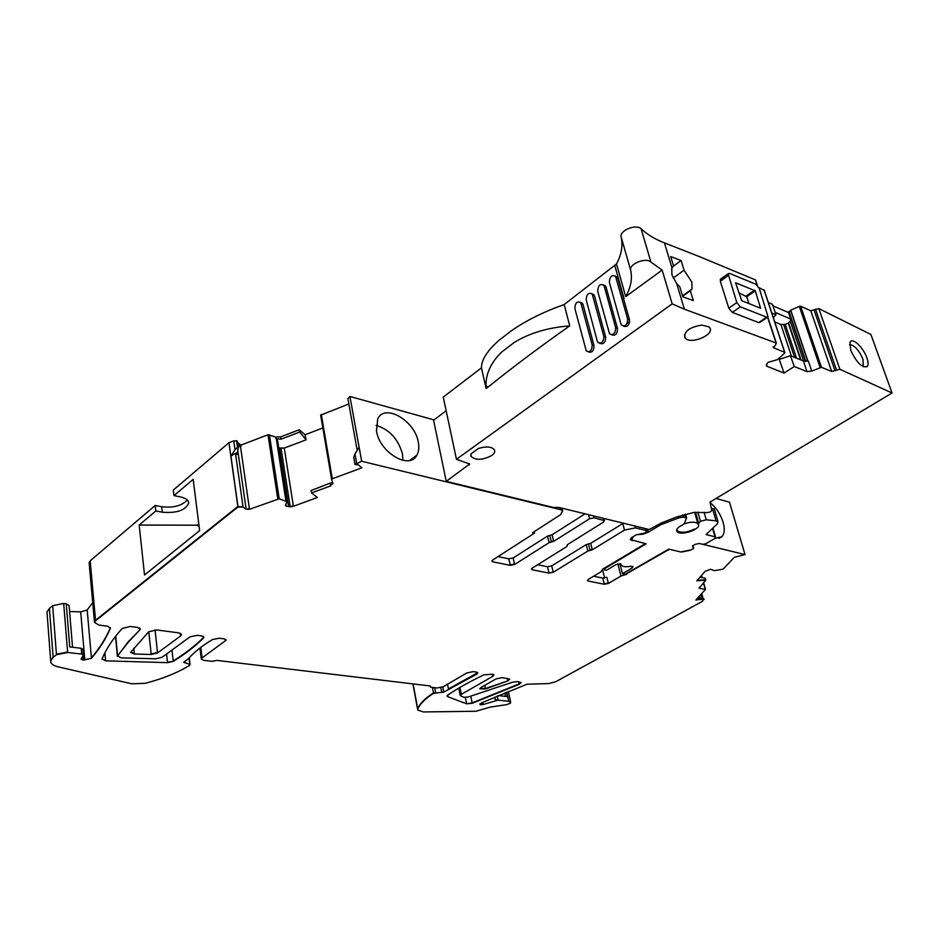 <?xml version="1.0" encoding="UTF-8"?>
<svg xmlns="http://www.w3.org/2000/svg" width="939" height="939" viewBox="0 0 939 939"><rect width="100%" height="100%" fill="white"/><g stroke="black" fill="none" stroke-linecap="round" stroke-linejoin="round"><path stroke-width="1.41" d="M604.117 568.295L604.516 569.903L606.418 570.302L616.148 564.492L620.961 564.034M605.596 567.414L604.516 569.903M712.56 528.387L714.99 536.815L706.069 534.573L717.396 523.774L717.995 521.673L716.058 520.875L706.257 519.76L700.482 521.345L698.111 524.208C702.243 528.774 680.81 536.357 677.113 531.662L676.949 531.474C675.892 529.42 677.77 527.237 682.583 524.924L684.179 523.704L686.62 517.929L683.263 517.131L679.32 517.741L660.739 524.737L648.45 532.155L643.098 534.174L636.349 534.761L633.485 536.498L631.607 539.855L646.114 543.834L605.737 567.954M619.881 563.588L622.475 573.682L625.104 574.245L668.756 549.139L680.728 551.956L691.104 549.867L693.581 548.435L692.313 546.005L695.2 544.327L699.379 543.493L702.888 544.35L705.67 543.787L714.614 538.61L715.577 537.131L712.947 528.023M714.99 536.815L715.577 537.131M621.031 564.304L621.266 565.172C622.592 566.745 625.62 567.133 630.351 566.323L633.062 566.651L632.205 567.954L622.475 573.682M648.45 532.155L647.64 529.15L648.403 532.143M660.363 523.375L660.739 524.737M711.339 508.398L714.262 508.879M534.138 531.697L534.479 533.152L492.658 560.043L491.895 561.287L492.869 561.851L510.276 565.348L514.607 564.48L549.104 542.672L553.658 541.38L589.563 518.727L594.07 517.823L604.411 520.605L603.531 522.107L567.661 544.491L566.792 546.58L532.319 568.06L531.533 569.304L532.425 569.809L548.986 573.13L553.212 572.285L587.849 551.052L592.309 549.784L624.494 530.077L635.433 527.894L646.196 530.512L646.901 530.911L644.835 533.094L636.501 534.749M716.058 498.445L729.486 502.189L745.026 554.573L703.217 544.397M715.025 538.34L721.903 536.732C724.521 533.669 724.92 528.833 723.089 522.213C720.518 514.173 716.175 507.612 710.072 502.553M745.026 554.573L734.333 557.32L723.124 569.151L714.379 570.689L710.577 569.245L705.048 571.393L696.785 580.795L705.776 580.173L705.248 578.213L699.942 577.203M705.776 580.173L699.144 588.213L705.412 589.446L695.858 600.08L703.839 598.812L702.478 601.289L555.806 681.702L548.834 683.557L526.99 684.214L481.414 702.924L480.298 704.825L483.162 704.52L498.116 700.118L508.738 701.351L510.663 702.231L510.288 703.276L506.532 704.673L490.369 707.067L476.038 711.257L423.372 711.95L417.738 710.048L417.796 709.215C419.733 704.144 425.003 698.839 433.572 693.299L443.783 692.113L477.035 674.014L477.822 672.782L476.39 672.078L473.127 671.643L466.929 672.899L443.231 686.738L437.116 687.994L430.485 687.195L430.168 685.963L216.909 660.399L212.191 661.349L203.669 660.34L201.31 659.025L202.096 657.887L226.229 640.14L223.881 638.802L219.526 638.227L212.637 639.471C202.155 645.762 194.115 652.147 188.528 658.626L183.727 662.277L189.584 664.307L189.737 665.235C178.128 672.512 163.304 678.545 145.263 683.334L131.718 683.792L58.253 666.866C52.96 665.563 50.436 663.568 50.683 660.892L53.147 657.37L56.481 654.718L67.655 652.476L81.705 654.084L83.407 655.07L81.036 659.143L83.383 660.152L91.447 658.286C99.687 648.661 106.013 638.637 110.438 628.238L107.68 626.219L98.853 625.069L94.487 622.381L95.59 620.773L237.907 507.037L243.072 507.095L246.124 509.231L249.469 509.302L279.2 498.785L287.052 501.79L285.421 505.252L286.113 506.133L290.186 506.825L293.402 506.285L317.382 497.506L311.513 492.928L311.055 490.557L332.57 482.212M704.086 599.528L703.839 598.812M521.016 682.453L519.173 683.897L472.176 702.877L466.624 703.827L472.258 703.276L519.267 684.296L521.086 682.571L517.037 681.597L512.025 682.371L468.092 697.02L463.913 697.29L460.274 695.646L461.295 694.355L492.846 676.291L493.937 674.871L492.564 674.202L484.055 674.824C469.981 681.468 457.892 688.217 447.786 695.06L447.058 696.163L447.973 696.761L447.058 695.893M188.633 502.271L188.716 502.952C188.446 500.1 185.699 498.081 180.476 496.919L173.985 495.604L173.316 490.064L228.952 442.715L237.907 507.037M237.508 443.466L240.994 446.154L238.94 446.635L237.849 445.802M237.367 442.433L240.853 445.121L240.994 446.154M240.853 445.121L268.002 434.78L275.749 437.058L280.62 436.858L280.984 439.17L275.996 438.701L277.58 440.45L287.052 501.79L277.58 440.45M299.682 432.069L299.224 429.792L305.058 434.734L306.091 439.828L299.682 432.069L280.984 439.17M331.526 478.843L320.657 415.167L348.839 403.97M332.946 483.327L330.61 485.346L333.016 483.55L331.631 479.453L332.3 478.761L361.855 467.845L358.405 464.864L355.012 464.488L361.668 461.249L349.918 396.469L347.899 398.723L357.207 450.286M559.973 507.706L560.442 509.631L562.637 510.957L560.513 514.713L532.566 532.718L534.479 533.152M548.986 573.13L547.496 566.757L537.648 564.738M547.496 566.757L551.709 565.912L586.253 544.585L587.849 551.052M588.471 543.963L589.962 549.961L592.192 549.327L590.701 543.329L586.253 544.585M590.701 543.329L623.367 523.211M188.716 502.952C185.734 510.253 176.931 513.34 162.283 512.213L155.827 510.969L139.183 525.054L144.524 574.973L199.631 530.641L193.176 479.36L173.985 495.604M198.798 523.962L197.26 525.206L139.183 525.054M549.104 542.672L547.543 536.075L513.152 557.966L508.832 558.834L497.999 556.616M547.543 536.075L552.097 534.784L585.044 513.833M477.763 672.653L448.455 688.944L447.539 684.226M197.26 525.206L199.127 526.638M235.008 449.675L237.52 447.34L238.166 448.067L237.098 454.441L235.478 453.22L230.935 456.154L235.008 449.675L233.776 440.872L228.952 442.715M692.912 545.665L693.592 545.266M480.932 687.524L496.097 678.885L502.142 677.653L509.748 679.108L507.764 680.928L485.522 688.944L479.899 688.827L480.932 687.524M89.146 563.06L90.179 560.818L95.59 620.773M92.715 602.615L87.186 609.974L80.684 611.864L69.58 611.512M506.403 692.219L507.342 696.632L498.316 695.564M447.657 695.142L447.891 696.351M466.624 703.827L447.973 696.761M83.383 654.882L81.658 653.603L81.2 648.286L82.902 649.272L83.348 654.401M81.2 648.286L69.768 646.936L66.235 603.824L69.099 605.632L72.538 647.264M482.716 702.337L483.08 704.133L480.216 704.438L480.087 703.792M479.876 704.18L480.298 704.825M66.235 603.824L63.688 603.472L67.655 652.476M47.103 613.578L46.985 612.087L49.403 608.413L52.678 605.667L63.688 603.472M355.012 464.488L353.757 457.469L354.965 453.936L356.609 463.127M602.768 578.084L606.829 577.274L608.272 583.002L604.211 583.823L602.768 578.084L593.648 576.217M602.474 569.398L604.646 578.037M699.555 587.157L700.048 588.19L699.074 587.849M697.196 580.325L705.647 579.739M701.175 599.692L700.823 598.436L697.067 598.718M139.852 629.928L140.31 629.071L137.587 627.44L130.239 626.466L122.164 628.484C112.739 639.013 106.037 649.178 102.058 658.978L105.626 660.845L167.529 662.652L173.257 661.385C185.1 654.107 195.089 646.408 203.2 638.297L203.798 637.252L201.357 635.832L197.413 635.316L190.112 636.783L162.071 657.277L155.851 658.791L121.025 657.875L117.598 655.762L128.561 641.912L139.852 629.928L139.653 628.074M180.64 635.938L181.567 634.564L178.621 632.839L156.719 629.952L148.738 631.759L130.638 652.37L134.383 654.025L151.202 654.483L157.552 652.945L180.64 635.938L180.335 633.262M286.113 506.133L288.543 506.262L279.493 447.973L278.719 447.762M279.493 447.973L284.271 448.067L306.091 439.828M330.704 485.886L311.513 492.928M402.89 460.368L402.467 453.936C398.23 438.983 389.427 429.452 376.058 425.344M626.559 573.764L669.319 549.28M617.839 563.811L620.972 576.041L626.689 574.281M645.339 543.658L602.603 569.21L600.937 571.874L588.342 579.386L587.521 580.619L588.295 581.041L604.317 584.258L608.378 583.436L620.972 576.041M434.029 419.897L349.918 396.469L359.097 447.222L354.965 453.936M418.278 442.093C419.287 447.304 418.817 451.659 416.869 455.157C409.744 470.228 379.696 452.704 376.48 431.107L377.701 418.876C384.802 403.054 414.897 420.684 418.278 442.093M693.51 548.306L693.017 546.029M238.001 446.882L238.94 446.635M681.327 552.062L690.282 550.301M635.562 535.195L631.982 537.366L630.503 539.749L632.792 540.688M560.442 509.631L361.668 461.249M322.852 427.996L305.058 434.734M299.224 429.792L280.62 436.858M237.99 447.692L237.109 441.494M237.039 440.966L233.776 440.872M237.52 447.34L236.569 440.614M155.827 510.969L155.205 505.475L161.661 506.731C173.375 508.046 181.92 505.804 187.295 499.994M90.179 560.818L155.205 505.475M672.418 267.087L673.592 266.218L670.657 256.535L681.104 260.502L684.038 270.15L691.89 282.17L691.973 289.048L690.318 290.738L693.322 300.586L682.817 296.83L679.836 286.923L676.69 283.601L671.89 274.74L671.772 268.061L673.592 266.218M773.396 347.688L784.664 352.325L784.687 353.052L777.504 359.614L768.161 362.325L766.529 364.191L766.67 366.151L784.053 373.065L794.265 366.527L807 371.609L811.754 371.081L821.461 367.313L831.661 371.468L839.865 369.262L892.05 392.983L709.978 502.095L711.75 510.264C711.21 511.696 709.52 512.471 706.68 512.577L693.768 512.448L675.869 517.26L661.22 523.023L649.272 529.537L559.198 507.506L552.895 507.342L446.248 481.343L469.664 464.007L456.448 459.277L672.183 303.872L684.402 309.201L776.06 342.981L775.614 344.942L773.396 347.688L773.184 347.019M671.925 267.768L664.448 242.884L699.801 256.77L755.332 279.857L755.86 280.761M740.378 306.818L736.798 302.569L728.124 273.742L729.673 273.413L755.86 284.259L759.287 288.414L768.067 316.889L766.658 317.171L740.378 306.818L732.361 312.37L728.793 308.145L720.283 281.231L720.906 278.906M760.097 322.288L758.689 322.582L732.361 312.37M672.183 303.872L662.148 270.092L650.927 262.122L641.137 228.846C647.476 234.668 655.246 239.339 664.448 242.884M673.216 278.097L684.038 270.15M673.545 266.101L681.104 260.502M682.653 296.266L690.318 290.738M701.785 325.082L709.074 326.925L709.907 327.957C714.403 334.836 691.139 344.672 685.458 338.369L684.777 337.524C684.144 331.232 689.813 327.089 701.785 325.082M471.096 453.76L478.573 448.396C486.402 446.154 491.684 446.635 494.43 449.828C495.276 451.671 494.337 453.584 491.649 455.568C482.599 460.216 475.721 460.497 471.026 456.401L471.096 453.76M772.95 305.797L788.525 312.57L790.591 310.304L799.3 306.36L800.627 306.22L810.791 310.774L818.82 308.579L870.899 334.46L892.05 392.983M446.154 410.742L433.572 420.238L446.248 481.343M456.448 459.277L443.255 397.091L481.449 367.865L486.144 388.511L488.174 386.985C513.75 366.433 540.934 346.068 569.738 325.868L564.186 304.553L616.5 263.953C621.477 254.704 623.038 245.713 621.16 236.992C619.083 230.63 636.243 223.599 641.137 228.846M758.923 287.545L764.217 290.409M773.302 317.605L775.99 314.729L772.457 304.342L768.325 302.522M662.148 270.092L625.714 296.618C630.832 287.545 632.487 278.754 630.679 270.244C628.649 264.035 646.044 257.028 650.927 262.122M611.7 334.883C615.432 335.986 617.369 333.873 617.498 328.544L605.995 286.888L603.507 284.857M623.578 326.197C627.381 327.312 629.353 325.187 629.482 319.812L617.733 278.003L615.245 275.972M580.478 302.276L582.978 304.318L594.011 345.658L592.204 345.012L580.736 302.593C577.156 300.914 575.196 302.863 574.856 308.438L586.265 350.893C589.915 352.606 591.899 350.646 592.204 345.012M588.377 351.902C592.004 352.97 593.882 350.893 594.011 345.658M599.962 343.439C603.648 344.531 605.549 342.442 605.678 337.16L594.41 295.668L591.91 293.625M866.908 357.935C868.352 362.125 868.469 365.001 867.26 366.586C862.025 368.006 856.509 362.548 850.711 350.212L849.959 342.418C851.896 336.702 863.411 347.371 866.908 357.935M794.265 366.527L790.45 355.717L803.432 360.999L808.397 361.139L811.754 371.081M790.45 355.717L779.264 359.344L784.053 373.065M800.58 359.837L788.291 323.122L785.227 324.354L780.931 324.53L774.71 321.877M564.186 304.565C543.751 311.748 526.11 320.504 511.274 330.845L499.149 340.211C487.4 350.482 481.496 359.696 481.449 367.865M775.99 314.729L771.752 312.898M788.525 312.57L790.708 319.049L790.215 321.032L788.291 323.122M775.156 312.358L790.708 319.049M755.249 290.82L735.589 282.78L741.716 300.691L760.59 308.215L755.249 290.82L746.716 296.736L738.817 292.827M501.884 351.879L514.091 342.535L501.884 351.879C491.097 362.243 485.792 373.581 485.968 385.894L488.174 386.985M514.091 342.535C529.291 333.145 547.836 327.582 569.738 325.868M482.857 374.051L486.144 388.511M604.211 286.184L603.8 285.245C600.115 283.414 598.084 285.374 597.697 291.113L609.528 333.768C613.296 335.634 615.35 333.662 615.702 327.875L604.211 286.184L605.995 286.888M620.961 324.037L609.352 282.275C609.763 276.453 611.829 274.493 615.561 276.383L627.686 319.119C627.311 325 625.221 326.972 621.395 325.035L620.961 324.037M597.321 341.28L586.206 299.834C586.57 294.177 588.565 292.217 592.192 293.977L603.871 336.502C603.542 342.207 601.523 344.179 597.814 342.383L597.321 341.28M849.572 344.625C854.349 345 858.821 349.871 862.988 359.214L863.246 366.715M746.716 296.736L748.923 303.543M684.097 523.845C690.764 521.673 695.353 521.626 697.865 523.692M694.531 529.033C686.855 532.671 681.104 533.246 677.301 530.758L677.136 528.845M629.646 321.643L627.088 323.497M716.058 520.875L712.466 508.527M706.257 519.76L704.097 512.283M700.482 521.345L697.818 512.025M698.557 522.788L695.553 512.213M685.247 517.354L684.425 514.419M683.263 517.131L682.653 514.924M679.32 517.741L678.874 516.145M631.747 566.194L632.205 567.954M589.563 518.727L594.07 517.823M604.376 520.476L603.624 520.147M603.507 519.678L603.143 518.258M593.953 517.342L593.589 515.922M624.494 530.077L635.433 527.894M645.703 528.669L646.196 530.512M635.304 527.425L634.94 526.04M630.362 539.221L631.712 540.43M246.124 509.231L249.387 508.762L240.478 446.342M268.002 434.78L277.768 498.867M361.468 468.009L361.351 467.411M331.62 479.383L332.206 478.221L321.314 414.463M560.313 509.149L562.731 511.133M491.872 560.935L492.764 561.381L492.506 560.16M493.879 674.754L492.764 675.88L492.412 674.179M477.035 674.014L476.636 672.113M508.832 558.834L510.276 565.348M624.376 529.619L622.792 523.539M590.079 550.418L587.732 550.583M548.881 572.684L553.212 572.285M553.106 571.828L551.709 565.912M532.061 568.236L532.425 569.809M589.446 518.246L588.553 514.689M552.097 534.784L553.658 541.38M693.686 547.331L693.322 547.93M459.922 687.442L461.295 694.355M89.099 562.508L94.487 622.381L95.543 620.268L237.825 506.497L243.072 507.095M246.041 508.703L237.708 449.898M237.098 454.441L236.839 452.61M242.99 506.555L235.478 453.22M531.497 568.952L532.319 569.339M548.986 542.202L551.381 542.026M549.82 535.43L551.263 541.557L553.552 540.911M460.274 695.646L461.213 693.956M442.785 686.972L443.783 692.113M230.935 456.154L238.013 506.99M443.701 691.703L441.694 692.219L440.814 687.665M513.152 557.966L514.607 564.48M434.698 687.7L435.661 692.747M417.702 709.837L417.726 708.816C419.663 703.745 424.921 698.428 433.501 692.888L432.456 687.43M433.572 693.299L435.579 692.336M509.689 679.003L507.682 680.529L507.201 678.31M479.888 688.557L485.44 688.545L507.764 680.928M417.796 709.215L413.125 683.921M87.186 609.974L91.4 657.805C99.64 648.168 105.966 638.144 110.391 627.745L110.438 628.238M484.782 685.329L485.522 688.944M80.684 611.864L84.803 659.694L91.447 658.286M519.267 684.296L518.727 681.808M472.258 703.276L470.838 696.245M510.616 702.043L508.656 700.964L506.767 692.078M83.019 655.798L83.383 660.152M466.542 703.44L465.333 697.419M497.259 696.01L498.116 700.118M83.348 659.671L81.083 658.99M498.034 699.731L495.416 700.071L494.783 697.055M504.759 692.888L505.511 696.421M67.62 651.983L56.434 654.225L52.678 605.667M49.403 608.413L53.147 657.37M50.636 661.361L53.1 656.889M189.983 664.507L188.868 658.227M184.138 661.76L184.255 662.723M226.146 639.87L225.325 640.914L225.078 639.083M200.817 647.37L202.096 657.887M201.322 658.861L202.038 657.429M701.057 599.27L696.245 599.622M140.251 628.696L139.629 629.611L139.465 627.956M203.728 636.947L203.305 637.663L203.153 636.372M202.953 636.266L203.364 638.133M181.497 634.224L180.581 635.457M117.41 656.173L128.514 641.431L139.688 630.092M171.966 650.046L173.199 660.927C185.053 653.638 195.03 645.938 203.141 637.827L203.2 638.297M155.052 629.869L157.552 652.945M117.598 655.762L115.708 636.149M166.567 653.99L167.482 662.195L173.257 661.385M157.494 652.476L151.156 654.014L148.785 631.712M133.784 648.133L134.383 654.025M104.886 652.828L105.626 660.845M134.336 653.544L130.65 652.253M105.591 660.375L102.011 659.131M276.324 438.912L285.855 500.464L276.453 439.018M287.123 501.896L277.51 440.285M285.421 504.982L285.667 504.384M286.031 505.605L285.808 504.149M284.271 448.067L293.32 505.757L290.186 506.825M290.104 506.285L281.066 448.302M330.61 485.346L330.293 483.479M700.987 594.364L702.196 598.683L703.205 598.859M703.088 598.436L701.715 593.542M700.224 598.483L699.532 595.983M698.334 598.624L698.053 597.615M587.955 579.656L588.295 581.041M587.485 580.267L588.19 580.595M510.17 564.879L514.502 564.01M277.686 498.327L279.2 498.785M646.079 530.054L646.877 530.793M275.749 437.058L275.996 438.701M279.118 498.257L269.411 434.722M161.661 506.731L162.283 512.213M705.06 588.683L703.405 582.826M701.938 577.579L701.374 575.572M684.402 309.201L676.69 283.601M776.06 342.981L767.609 317.265M757.022 285.033L755.332 279.857M736.798 302.569L728.793 308.145M728.183 275.597L720.283 281.231M766.658 317.171L758.689 322.582M630.679 270.244L621.16 236.992M624.036 298.414L614.857 265.772M469.113 465.087L468.761 463.455M839.865 369.262L818.82 308.579M836.485 369.907L815.498 309.201M835.029 370.811L814.09 310.14M831.661 371.468L810.791 310.774M821.461 367.313L800.627 306.22M820.099 367.466L799.3 306.36M807.951 361.222L790.755 310.21M807 371.609L803.432 360.999M767.198 366.456L766.506 364.309M791.413 356.104L780.931 324.53M784.664 352.325L764.017 289.822M773.677 347.853L773.313 346.714M788.983 311.384L805.791 361.374M807.763 361.245L790.591 310.304M625.714 296.618L616.5 263.953M803.655 361.081L790.215 321.032M788.748 311.654L805.462 361.362M617.498 328.544L615.702 327.875M617.733 278.003L615.949 277.275M629.482 319.812L627.686 319.119M582.978 304.318L581.194 303.637M594.41 295.668L592.626 294.963M605.678 337.16L603.871 336.502M794.558 357.383L783.666 324.648M801.049 360.024L788.619 322.899M746.153 296.031L754.674 290.128M796.518 358.182L785.227 324.354M631.395 539.056L631.114 537.988M717.995 521.673L714.25 508.797M697.888 523.692L694.649 512.318M676.949 531.474L676.596 530.206M686.62 517.929L685.552 514.126M562.637 510.957L561.968 508.187M603.859 518.434L604.411 520.605M703.604 582.603L705.459 589.223M320.657 415.167L331.631 479.442M567.168 544.937L567.344 545.676M460.169 695.13L458.784 688.111M417.632 709.45L412.914 683.897M510.663 702.231L508.363 691.433M50.683 660.892L46.985 612.087M190.054 664.237L189.279 657.758M201.31 659.025L199.96 648.016M117.387 656.279L115.485 636.442M416.857 455.18L409.78 460.415M718.969 538.434L721.903 536.732M646.349 528.833L646.901 530.911M238.166 448.056L237.191 441.224M702.208 577.638L701.562 575.361M682.524 295.855L691.973 289.048M776.353 343.146L767.82 317.171M757.374 285.35L755.625 280.045M728.148 273.742L720.26 279.376M767.445 317.312L760.085 322.288M766.67 366.151L766.33 365.083M784.793 352.395L764.158 289.916M685.458 338.369L684.414 334.859M471.026 456.401L470.756 455.133M605.585 285.949L603.8 285.245M617.346 277.111L615.561 276.383M582.52 303.285L580.736 302.593M593.976 294.67L592.192 293.977M863.281 366.668L867.284 366.574"/></g></svg>
